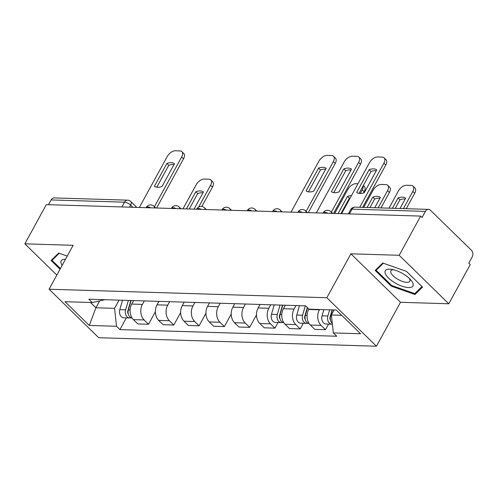 <?xml version="1.0" encoding="UTF-8"?>
<svg xmlns="http://www.w3.org/2000/svg" width="497" height="497" viewBox="0 0 497 497"><rect width="100%" height="100%" fill="white"/><g stroke="black" fill="none" stroke-linecap="round" stroke-linejoin="round"><path stroke-width="0.75" d="M448.791 303.773L399.184 255.29L420.648 216.089L46.314 204.627L24.85 243.828L73.14 245.307L49.091 289.235L98.698 337.712L376.453 346.223L400.501 302.294L448.791 303.773L470.255 264.572L468.808 263.155L472.15 257.048A4.852 3.609 91.8 0 0 471.417 250.283L430.489 210.287A4.852 3.609 91.8 0 0 428.476 209.38A4.852 3.609 91.8 0 0 425.438 211.399L352.031 209.15A4.852 1.833 -151.3 0 0 350.665 209.647L348.354 213.878M399.184 255.29L350.894 253.812L326.846 297.74L49.091 289.235M420.648 216.089L422.096 217.506L425.438 211.399M24.85 243.828L56.838 275.089M48.495 204.689L51.104 199.931A4.852 3.609 -88.2 0 1 54.142 197.912L127.549 200.161A4.852 3.609 91.8 0 0 124.511 202.18L51.104 199.931M133.637 300.586L131.73 304.065A11.158 8.294 91.8 0 0 133.42 319.633L137.831 323.938L148.528 324.268L144.118 319.956A11.158 8.294 -88.2 0 1 142.428 304.394L144.335 300.915M155.368 311.781L148.528 324.268M158.916 301.362L157.009 304.841A11.158 8.294 91.8 0 0 158.705 320.403L163.115 324.715L173.807 325.044L169.396 320.733A11.158 8.294 -88.2 0 1 167.706 305.17L169.614 301.685M180.647 312.551L173.807 325.044M184.194 302.133L182.293 305.618A11.158 8.294 91.8 0 0 183.983 321.18L188.394 325.492L199.086 325.815L194.675 321.509A11.158 8.294 -88.2 0 1 192.985 305.941L194.892 302.462M205.926 313.327L199.086 325.815M209.479 302.909L207.572 306.388A11.158 8.294 91.8 0 0 209.262 321.95L213.673 326.262L224.371 326.591L219.96 322.28A11.158 8.294 -88.2 0 1 218.264 306.717L220.171 303.238M231.204 314.104L224.371 326.591M234.758 303.686L232.851 307.165A11.158 8.294 91.8 0 0 234.541 322.727L238.951 327.038L249.649 327.368L245.238 323.056A11.158 8.294 -88.2 0 1 243.542 307.494L245.45 304.009M256.483 314.874L249.649 327.368M260.037 304.456L258.129 307.941A11.158 8.294 91.8 0 0 259.819 323.504L264.23 327.815L274.928 328.138L270.517 323.827A11.158 8.294 -88.2 0 1 268.827 308.264L270.728 304.785M278.003 322.528L274.928 328.138M285.315 305.233L283.408 308.712A11.158 8.294 91.8 0 0 285.104 324.274L289.515 328.585L300.207 328.915L295.796 324.603A11.158 8.294 -88.2 0 1 294.106 309.041L296.013 305.562M303.282 323.305L300.207 328.915M308.923 309.066L308.687 309.488A11.158 8.294 91.8 0 0 310.383 325.05L314.794 329.362L325.485 329.691L321.074 325.38A11.158 8.294 -88.2 0 1 319.385 309.817L319.559 309.501M328.56 324.075L325.485 329.691M99.698 300.884L95.921 307.78L114.558 308.345L119.05 300.138M114.558 308.345L116.509 326.281L89.28 325.448L64.989 301.698L92.212 302.536L105.029 299.71M116.509 326.281L119.907 329.604L336.73 336.245L333.332 332.922L360.555 333.754L336.258 310.01L309.035 309.177L305.636 305.854L88.814 299.213L92.212 302.536M376.453 346.223L326.846 297.74M67.225 256.11L58.658 253.085L51.073 260.484L60.038 269.244M400.501 302.294L350.894 253.812M406.453 271.368L382.758 263.012L375.173 270.411L391.288 286.16L414.989 294.51L422.568 287.117L406.453 271.368M334.146 309.942L331.381 314.992L341.675 315.303M90.504 302.48L95.921 307.78L89.28 325.448M126.319 317.881L119.907 329.604M333.332 332.922L331.381 314.992M416.349 292.019L414.989 294.51M391.673 285.464L391.288 286.16M156.785 187.207L168.781 165.296A15.158 8.368 134.3 0 1 174.025 164.594M154.412 206.733L181.647 156.984A7.275 4.013 -45.7 0 0 181.871 151.628L183.753 153.467A7.275 4.013 134.3 0 1 183.53 158.816L156.605 208.001M166.899 163.457L154.412 186.276A15.158 8.368 134.3 0 0 162.028 186.505L174.515 163.693A15.158 8.368 134.3 0 0 166.899 163.457L168.781 165.296M181.871 151.628A7.275 4.013 -45.7 0 0 180.026 150.92L175.323 150.777A7.275 4.013 -45.7 0 0 167.228 156.543L139.34 207.473M130.835 300.499L127.81 310.911A2.907 2.162 91.8 0 0 128.301 314.029M128.356 300.424L125.629 309.811A6.063 4.51 91.8 0 0 129.642 317.987A6.063 4.51 91.8 0 0 131.028 317.738M122.517 300.244L119.796 309.631A6.063 4.51 91.8 0 0 123.803 317.807L129.642 317.987M194.029 209.15L203.441 191.96A15.158 8.368 -45.7 0 0 195.824 191.724L186.412 208.914M129.189 307.115L128.599 308.196M198.614 207.1L210.573 185.251A7.275 4.013 -45.7 0 0 210.796 179.895A7.275 4.013 -45.7 0 0 208.951 179.193L204.248 179.044A7.275 4.013 -45.7 0 0 196.153 184.809L183.008 208.815M131.109 300.511L128.381 309.898A6.063 4.51 91.8 0 0 132.127 318.049M189.251 209.001L197.707 193.563L195.824 191.724M202.944 192.861A15.158 8.368 -45.7 0 0 197.707 193.563M210.796 179.895L212.679 181.734A7.275 4.013 134.3 0 1 212.455 187.089L210.573 185.251M201.838 206.479L212.455 187.089M60.417 268.548L52.03 260.347L59.255 253.296M52.962 258.639L52.03 260.347M65.505 259.254A15.761 5.945 -151.3 0 0 62.137 265.404M394.668 282.681A15.761 5.945 -151.3 0 0 410.286 287.452A15.761 5.945 -151.3 0 0 410.901 280.053A15.761 5.945 -151.3 0 0 403.508 274.052A15.761 5.945 -151.3 0 0 391.307 269.324A15.761 5.945 -151.3 0 0 385.094 272.946A15.761 5.945 -151.3 0 0 394.668 282.681M393.469 269.747A10.791 4.069 -151.3 0 0 390.897 270.853A10.791 4.069 -151.3 0 0 397.333 278.991A10.791 4.069 -151.3 0 0 409.826 281.221A10.791 4.069 -151.3 0 0 409.379 278.457M421.972 286.533L414.703 293.628L391.742 285.533L376.13 270.275L383.355 263.224M377.061 268.566L376.13 270.275M308.463 191.854L320.459 169.943A15.158 8.368 134.3 0 1 325.703 169.241M306.09 211.38L333.332 161.624A7.275 4.013 -45.7 0 0 333.555 156.275L335.432 158.114A7.275 4.013 134.3 0 1 335.208 163.463L308.283 212.648M318.577 168.104L306.09 190.923A15.158 8.368 134.3 0 0 313.706 191.152L326.194 168.334A15.158 8.368 134.3 0 0 318.577 168.104L320.459 169.943M333.555 156.275A7.275 4.013 -45.7 0 0 331.704 155.567L327.001 155.424A7.275 4.013 -45.7 0 0 318.906 161.183L291.018 212.12M282.513 305.146L279.488 315.558A2.907 2.162 91.8 0 0 279.979 318.67M280.035 305.071L277.307 314.458A6.063 4.51 91.8 0 0 281.321 322.628A6.063 4.51 91.8 0 0 282.706 322.379M274.201 304.891L271.474 314.278A6.063 4.51 91.8 0 0 275.487 322.454L281.321 322.628M338.09 213.561L347.502 196.371A15.158 8.368 -45.7 0 1 351.485 195.582M280.867 311.762L280.277 312.843M360.282 193.495L362.251 189.897A7.275 4.013 -45.7 0 0 363.158 185.847M357.958 183.753L355.927 183.691A7.275 4.013 -45.7 0 0 347.832 189.456L334.686 213.455M282.787 305.152L280.06 314.539A6.063 4.51 91.8 0 0 283.806 322.696M340.93 213.648L349.385 198.21L347.502 196.371M350.192 197.936A15.158 8.368 -45.7 0 0 349.385 198.21M363.388 185.431L364.357 186.381A7.275 4.013 134.3 0 1 364.133 191.73L362.251 189.897M363.456 192.973L364.133 191.73M333.742 192.625L345.738 170.713A15.158 8.368 134.3 0 1 350.981 170.011M331.369 212.157L358.61 162.401A7.275 4.013 -45.7 0 0 358.834 157.052L360.71 158.885A7.275 4.013 134.3 0 1 360.487 164.24L333.562 213.424M343.862 168.874L331.369 191.693A15.158 8.368 134.3 0 0 338.985 191.929L351.478 169.11A15.158 8.368 134.3 0 0 343.862 168.874L345.738 170.713M358.834 157.052A7.275 4.013 -45.7 0 0 356.983 156.344L352.286 156.201A7.275 4.013 -45.7 0 0 344.185 161.96L316.303 212.896M307.332 307.513L304.767 316.328A2.907 2.162 91.8 0 0 305.257 319.447M305.313 305.841L302.586 315.228A6.063 4.51 91.8 0 0 306.599 323.404A6.063 4.51 91.8 0 0 307.985 323.156M299.48 305.667L296.752 315.055A6.063 4.51 91.8 0 0 300.766 323.224L306.599 323.404M374.732 207.734L380.398 197.377A15.158 8.368 -45.7 0 0 372.781 197.147L367.115 207.498M306.146 312.538L305.556 313.619M378.136 207.833L387.536 190.668A7.275 4.013 -45.7 0 0 387.759 185.319A7.275 4.013 -45.7 0 0 385.908 184.611L381.205 184.468A7.275 4.013 -45.7 0 0 373.11 190.227L363.711 207.392M307.544 307.724L305.344 315.315A6.063 4.51 91.8 0 0 309.084 323.472M369.954 207.584L374.663 198.98L372.781 197.147M379.907 198.284A15.158 8.368 -45.7 0 0 374.663 198.98M387.759 185.319L389.636 187.158A7.275 4.013 134.3 0 1 389.412 192.507L387.536 190.668M380.975 207.92L389.412 192.507M359.02 193.401L371.017 171.49A15.158 8.368 134.3 0 1 376.26 170.788M359.747 207.274L383.889 163.178A7.275 4.013 -45.7 0 0 384.113 157.822L385.995 159.661A7.275 4.013 134.3 0 1 385.771 165.01L362.586 207.361M369.141 169.651L356.647 192.469A15.158 8.368 134.3 0 0 364.264 192.699L376.757 169.887A15.158 8.368 134.3 0 0 369.141 169.651L371.017 171.49M384.113 157.822A7.275 4.013 -45.7 0 0 382.261 157.114L377.565 156.971A7.275 4.013 -45.7 0 0 369.464 162.736L341.582 213.667M332.145 309.886L330.051 317.105A2.907 2.162 91.8 0 0 330.536 320.223M329.666 309.805L327.865 316.005A6.063 4.51 91.8 0 0 331.878 324.181A6.063 4.51 91.8 0 0 332.375 324.156M323.833 309.631L322.031 315.825A6.063 4.51 91.8 0 0 326.044 324.001L331.878 324.181M400.01 208.504L405.682 198.154A15.158 8.368 -45.7 0 0 398.066 197.918L392.394 208.274M331.431 313.309L330.834 314.39M403.415 208.61L412.814 191.444A7.275 4.013 -45.7 0 0 413.038 186.089A7.275 4.013 -45.7 0 0 411.187 185.387L406.49 185.244A7.275 4.013 -45.7 0 0 398.389 191.003L388.996 208.168M332.418 309.892L330.623 316.092A6.063 4.51 91.8 0 0 332.282 323.274M395.233 208.361L399.942 199.757L398.066 197.918M405.185 199.055A15.158 8.368 -45.7 0 0 399.942 199.757M413.038 186.089L414.914 187.928A7.275 4.013 134.3 0 1 414.691 193.283L412.814 191.444M406.254 208.697L414.691 193.283M327.803 213.25A4.852 1.833 -151.3 0 0 324.591 212.312A4.852 1.833 -151.3 0 0 323.23 212.815L323.069 213.101M302.524 212.474A4.852 1.833 -151.3 0 0 299.312 211.542A4.852 1.833 -151.3 0 0 297.952 212.039L297.79 212.331M277.245 211.697A4.852 1.833 -151.3 0 0 274.033 210.765A4.852 1.833 -151.3 0 0 272.673 211.262L272.511 211.554M251.96 210.927A4.852 1.833 -151.3 0 0 248.755 209.995A4.852 1.833 -151.3 0 0 247.388 210.492L247.233 210.778M226.682 210.15A4.852 1.833 -151.3 0 0 223.47 209.218A4.852 1.833 -151.3 0 0 222.109 209.715L221.954 210.007M201.403 209.374A4.852 1.833 -151.3 0 0 198.191 208.442A4.852 1.833 -151.3 0 0 196.831 208.939L196.675 209.231M176.124 208.603A4.852 1.833 -151.3 0 0 172.913 207.671A4.852 1.833 -151.3 0 0 171.552 208.168L171.39 208.454M150.846 207.827A4.852 1.833 -151.3 0 0 147.634 206.895A4.852 1.833 -151.3 0 0 146.273 207.392L146.112 207.684M132.867 207.274L130.643 205.106A4.852 1.833 -151.3 0 0 124.511 202.18L121.902 206.938M129.512 207.174L130.643 205.106A4.852 2.678 134.3 0 0 130.792 201.54A4.852 4.852 0 0 0 127.549 200.161M319.385 309.817L308.687 309.488M294.106 309.041L283.408 308.712M268.827 308.264L258.129 307.941M243.542 307.494L232.851 307.165M218.264 306.717L207.572 306.388M192.985 305.941L182.293 305.618M167.706 305.17L157.009 304.841M142.428 304.394L131.73 304.065M295.796 324.603L285.104 324.274M270.517 323.827L259.819 323.504M245.238 323.056L234.541 322.727M219.96 322.28L209.262 321.95M194.675 321.509L183.983 321.18M169.396 320.733L158.705 320.403M144.118 319.956L133.42 319.633M321.074 325.38L310.383 325.05M154.399 207.939A4.852 2.678 -45.7 0 0 153.915 206.255A4.852 4.852 0 0 0 146.273 207.392M179.684 208.709A4.852 2.678 -45.7 0 0 179.193 207.025A4.852 4.852 0 0 0 171.552 208.168M204.963 209.485A4.852 2.678 -45.7 0 0 204.478 207.802A4.852 4.852 0 0 0 196.831 208.939M230.241 210.262A4.852 2.678 -45.7 0 0 229.757 208.578A4.852 4.852 0 0 0 222.109 209.715M255.52 211.032A4.852 2.678 -45.7 0 0 255.036 209.349A4.852 4.852 0 0 0 247.388 210.492M280.799 211.809A4.852 2.678 -45.7 0 0 280.314 210.125A4.852 4.852 0 0 0 272.673 211.262M306.084 212.579A4.852 2.678 -45.7 0 0 305.593 210.896A4.852 4.852 0 0 0 297.952 212.039M331.362 213.356A4.852 2.678 -45.7 0 0 330.872 211.672A4.852 4.852 0 0 0 323.23 212.815M349.422 213.909L352.031 209.15A4.852 3.609 91.8 0 1 355.069 207.131A4.852 4.852 0 0 0 350.665 209.647M181.647 156.984L183.53 158.816M125.629 309.811L119.796 309.631M130.108 309.948L128.381 309.898M333.332 161.624L335.208 163.463M277.307 314.458L271.474 314.278M281.787 314.595L280.06 314.539M358.61 162.401L360.487 164.24M302.586 315.228L296.752 315.055M307.065 315.371L305.344 315.315M383.889 163.178L385.771 165.01M327.865 316.005L322.031 315.825M331.505 316.117L330.623 316.092M155.679 207.976L153.915 206.255M180.958 208.752L179.193 207.025M206.236 209.523L204.478 207.802M231.515 210.299L229.757 208.578M256.8 211.07L255.036 209.349M282.079 211.846L280.314 210.125M307.357 212.623L305.593 210.896M332.636 213.393L330.872 211.672M355.069 207.131L428.476 209.38M130.792 201.54L136.787 207.398"/></g></svg>
